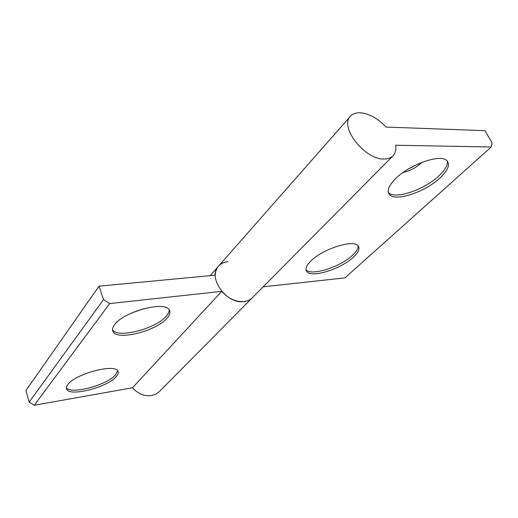 <?xml version="1.0" encoding="UTF-8"?>
<svg xmlns="http://www.w3.org/2000/svg" width="518" height="518" viewBox="0 0 518 518"><rect width="100%" height="100%" fill="white"/><g stroke="black" fill="none" stroke-linecap="round" stroke-linejoin="round"><path stroke-width="0.78" d="M114.653 324.592C112.477 327.447 111.972 329.836 113.131 331.76C117.826 340.993 157.129 330.685 167.217 317.961C169.975 314.75 170.642 312.05 169.218 309.861C164.892 300.731 123.647 311.609 114.653 324.592M112.529 329.811C117.625 338.856 156.488 328.58 166.472 315.922C168.402 313.675 169.308 311.642 169.192 309.816M131.656 312.969L143.985 308.644M67.826 384.576C66.408 386.422 66.032 387.982 66.699 389.258C69.911 397.125 108.132 387.037 116.362 376.469C118.169 374.372 118.667 372.597 117.851 371.147C115.087 363.332 75.175 373.815 67.826 384.576M66.382 387.749C70.888 394.936 107.744 384.906 115.741 374.598L117.612 370.81M99.009 286.182L103.522 299.585L109.699 303.58L221.736 291.343C228.496 298.731 235.975 302.136 244.153 301.567C247.507 301.133 250.252 299.857 252.383 297.733C250.252 299.857 247.507 301.133 244.153 301.567C226.638 304.701 207.064 277.305 218.557 266.142C216.472 268.544 215.384 271.549 215.281 275.155L99.009 286.182L25.9 390.598L29.163 402.104L34.279 405.251L132.543 387.755C138.073 393.945 144.49 396.535 151.793 395.532L155.944 394.114L159.363 391.602L392.922 155.912C390.85 157.964 387.969 159 384.265 159.02C365.015 160.088 338.992 126.806 350.459 116.252C352.745 113.746 356.034 112.587 360.334 112.769C369.282 113.636 377.855 118.402 386.059 127.072L484.958 130.666L492.1 142.929L491.245 146.995L395.648 145.234C396.283 149.773 395.376 153.334 392.922 155.912M227.894 261.719C224.016 262.069 220.908 263.545 218.557 266.142L210.211 275.634M221.736 291.343L132.543 387.755M103.522 299.585L29.163 402.104M109.699 303.58L34.279 405.251M353.367 257.213C358.689 252.221 360.224 248.375 357.97 245.674C353.153 239.193 322.338 249.145 310.839 261.053C306.209 265.708 304.895 269.263 306.896 271.697C311.81 278.211 341.097 268.959 353.367 257.213M306.002 269.729L306.034 269.768C310.962 276.321 340.229 267.1 352.467 255.322C356.468 251.606 358.339 248.42 358.061 245.772M439.963 177.991C448.193 170.189 450.427 164.342 446.678 160.444C440.073 153.729 409.265 164.646 395.558 178.665C388.351 186.014 386.428 191.427 389.776 194.897C396.289 201.69 425.356 191.802 439.963 177.991M388.286 192.372L388.707 192.806C395.24 199.644 424.281 189.782 438.85 175.939C445.189 170.008 447.979 165.015 447.215 160.943M403.095 172.449C409.77 171.024 415.792 167.91 421.16 163.099L421.924 162.335M407.31 169.645L417.217 164.323M263.202 286.817L344.943 277.888L491.245 146.995M112.542 329.992L113.131 331.76M66.388 388.247L66.699 389.258M218.557 266.142L350.459 116.252M388.707 192.806L389.776 194.897M306.034 269.768L306.896 271.697"/></g></svg>
